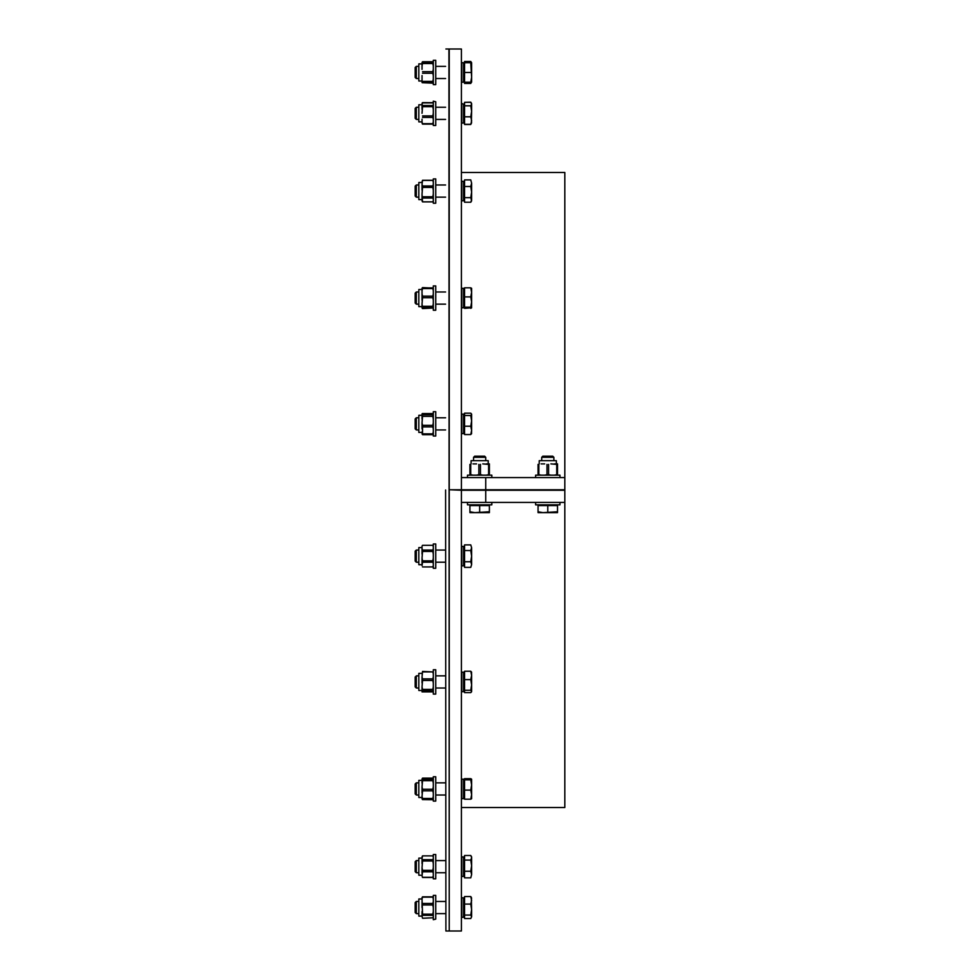 <?xml version="1.0" encoding="UTF-8"?>
<svg xmlns="http://www.w3.org/2000/svg" width="980" height="980" viewBox="0 0 980 980"><rect width="100%" height="100%" fill="white"/><g stroke="black" fill="none" stroke-linecap="round" stroke-linejoin="round"><path stroke-width="1.47" d="M449.244 490.245L449.244 931L461.409 931L461.409 490.245L449.244 489.755L564.823 489.755L564.823 172.48L461.409 172.48M449.244 489.755L449.244 49L461.409 49L461.409 489.755L485.737 489.755L485.737 502.409L564.823 502.409L564.823 807.52L461.409 807.52M564.823 477.591L485.737 477.591L485.737 489.755L564.823 489.755L564.823 502.409M485.737 477.591L461.409 477.591M461.409 502.409L485.737 502.409M564.823 490.245L461.409 490.245L564.823 490.245M473.573 457.305L485.737 457.305L484.622 456.178L474.7 456.178L473.573 457.305L473.573 460.686M469.922 511.756L474.798 512.626L469.922 512.626L469.922 505.57L489.388 505.57L489.388 512.626L474.798 512.626L489.388 511.756M479.661 505.57L479.661 511.756M491.825 502.409L491.825 504.847L467.497 504.847L467.497 502.409M491.825 477.591L491.825 475.153L467.497 475.153L467.497 477.591M488.224 463.883L488.224 460.686L471.098 460.686L471.098 463.883M473.022 463.883L476.562 463.883M482.76 463.883L488.604 464.385L488.604 474.663L486.288 475.153M488.604 464.385L489.388 464.385L489.388 474.663L489.388 463.883L486.288 463.883M488.604 474.663L489.388 475.153M469.922 475.153L469.922 464.385M480.457 464.385L480.457 474.663L482.76 475.153M470.719 464.385L470.719 474.663L473.022 475.153M476.562 475.153L478.865 474.663L478.865 464.385M470.719 474.663L469.922 474.663M480.457 474.663L478.865 474.663M474.798 512.626L469.922 512.626M541.707 457.305L553.871 457.305L552.745 456.178L542.822 456.178L541.707 457.305L541.707 460.686M538.057 511.756L542.92 512.626L538.057 512.626L538.057 505.57L557.522 505.57L557.522 512.626L542.92 512.626L557.522 511.756M547.783 505.57L547.783 511.756M559.948 502.409L559.948 504.847L535.619 504.847L535.619 502.409M559.948 477.591L559.948 475.153L535.619 475.153L535.619 477.591M556.358 463.883L556.358 460.686L539.221 460.686L539.221 463.883M541.156 463.883L544.684 463.883M550.883 463.883L556.726 464.385L556.726 474.663L554.423 475.153M557.522 475.153L557.522 463.883L554.423 463.883M538.057 475.153L538.057 464.385M548.58 464.385L548.58 474.663L550.883 475.153M557.522 464.385L556.726 464.385M538.853 464.385L538.853 474.663L541.156 475.153M544.684 475.153L546.987 474.663L546.987 464.385M538.853 474.663L538.057 474.663M557.522 474.663L556.726 474.663M548.58 474.663L546.987 474.663M461.409 901.037L461.715 900.228L461.409 901.037M463.54 917.28L461.715 917.28L461.715 897.815L463.54 897.815L463.54 917.28L461.715 917.28M471.343 897.313L471.625 912.417M471.625 857.414L470.755 855.503L471.625 856.937L471.625 865.659L470.755 860.073L471.625 857.782M471.625 864.654L471.625 874.552L470.755 871.245L471.625 865.659M433.307 796.299L432.805 798.455L422.527 798.455L422.037 796.299L422.111 798.884M422.307 778.855L422.527 778.132L422.037 779.039L433.307 779.039M433.307 798.872L432.805 799.729L422.441 799.582M432.903 799.582L433.234 798.884M433.025 778.855L422.527 778.292M422.527 778.132L432.805 778.132L433.307 778.99M433.307 546.191L432.805 545.321L422.527 545.321L422.037 546.191L422.527 545.321L432.805 545.321L433.307 546.681M422.307 413.572L433.025 413.572M433.025 434.165L422.307 434.165M422.037 288.181L422.037 290.705L422.527 288.549L432.805 288.549L433.307 290.705M433.307 308.014L422.527 308.578L422.037 303.898L422.037 307.536M422.527 287.581L433.307 288.12M471.625 122.586L470.755 124.313L471.625 121.202M471.233 102.912L470.755 102.153L464.569 102.337L470.755 102.337L471.625 104.064L470.755 102.337M464.569 102.337L464.569 124.497L470.755 124.497M422.307 102.912L433.025 102.912M422.196 123.554L422.037 121.924L422.527 124.129L432.805 124.129M422.527 123.701L432.805 123.701L422.527 124.129M470.755 83.447L471.625 81.708L470.755 83.447L464.569 83.447L464.569 61.458L470.755 61.458L471.625 63.198M471.625 65.219L471.625 82.185L470.755 82.185L471.625 77.322L470.755 62.72L471.625 62.72L471.625 65.219M471.233 62.72L470.755 61.458M433.307 62.512L432.805 61.74L422.527 61.74L422.037 62.512L422.037 65.819L422.527 63.516L432.805 63.516L433.307 65.819M422.037 82.345L422.037 75.546M433.307 82.394L432.805 83.165L422.196 82.688M422.307 62.72L422.527 62.071L432.805 62.071L433.025 62.72M435.745 84.623L435.745 60.282L433.307 60.282L433.307 84.623L435.745 84.623M463.846 65.942L463.54 65.133M461.409 78.963L461.715 79.772M463.54 82.185L463.54 62.72L461.715 62.72L461.715 82.185L463.54 82.185M416.304 78.535L416.304 66.371L415.177 67.485L415.177 77.42L416.304 78.535L418.827 78.535L416.304 78.535L415.177 77.42M471.343 62.218L471.625 67.583M464.569 62.72L470.755 62.72M464.569 82.185L470.755 82.185M464.569 72.459L470.755 72.459M463.846 81.352L464.569 81.352L463.846 81.352L463.846 63.553L464.569 63.553L463.846 63.553M418.827 63.884L422.037 63.884L418.827 63.884L418.827 81.022L422.037 81.022L418.827 81.022M422.037 69.359L422.037 65.819M422.037 79.086L422.037 82.185M433.307 62.72L422.037 62.72M433.307 82.185L422.527 82.185M422.527 71.663L432.805 71.663L433.307 69.359M422.527 62.72L422.527 63.516M422.527 81.389L432.805 81.389L433.307 79.086M433.307 75.546L432.805 73.243L422.527 73.243M432.805 81.389L432.805 82.185M432.805 62.72L432.805 63.516M432.805 71.663L432.805 73.243M435.745 101.761L433.307 101.16L433.307 125.489L435.745 125.489L435.745 101.761M463.54 104.064L461.715 103.598L461.715 123.064L463.54 123.064L463.54 104.064M416.304 119.413L416.304 107.249L415.177 108.364L415.177 118.286L416.304 119.413L418.827 119.413M471.625 120.552L470.755 116.804L471.625 111.304L471.343 123.554M471.625 104.064L471.625 111.304L470.755 105.803L471.625 104.064M464.569 105.803L470.755 105.803M464.569 124.313L470.755 124.313M464.569 116.804L470.755 116.804M464.569 122.231L463.846 122.231L463.846 104.431L464.569 104.431M422.037 104.762L418.827 104.762L418.827 121.888L422.037 121.888M422.037 121.924L422.037 119.193M422.037 113.3L422.527 106.698L432.805 106.698L433.307 109.307M433.307 104.701L432.805 105.522L422.527 105.522L422.037 104.701L422.037 109.307M422.037 104.701L422.527 102.618L432.903 102.667M422.441 102.667L422.037 103.439M422.527 115.897L432.805 115.897L433.307 113.3M422.527 105.522L422.527 106.698M432.805 123.701L433.307 121.924M433.307 119.193L432.805 117.416L422.527 117.416M432.805 105.522L432.805 106.698M432.805 115.897L432.805 117.416M435.745 181.227L435.745 178.899L433.307 178.899L433.307 203.24L435.745 203.24L435.745 181.227M463.54 183.199L463.54 181.337L461.715 181.337L461.715 200.802L463.54 200.802L463.54 183.199M416.304 197.151L416.304 184.987L415.177 186.102L415.177 196.037L416.304 197.151L418.827 197.151M470.755 202.248L471.625 200.802L470.755 197.678L471.625 192.092L471.625 199.957L470.755 202.248L464.569 202.248L464.569 179.891L470.755 179.891L471.625 183.199L470.755 179.891M470.755 186.494L471.625 183.199L471.625 192.092L470.755 186.494L464.569 186.494M464.569 197.678L470.755 197.678M464.569 199.969L463.846 199.969L463.846 182.17L464.569 182.17M422.037 182.5L418.827 182.5L418.827 199.638L422.037 199.638M433.307 201.01L432.805 201.868L422.527 201.868L422.037 194.114L422.037 199.124M422.037 194.114L422.527 187.413L432.805 187.413L433.307 190.059M433.307 184.399L432.805 185.955L422.527 185.955L422.037 184.399L422.037 190.059M422.037 184.399L422.527 180.43L432.805 180.43L433.307 181.998M433.307 181.129L432.805 180.271L422.527 180.271L422.037 181.998M422.037 200.79L422.441 201.721M422.527 196.76L432.805 196.76L433.307 194.114M422.527 185.955L422.527 187.413M432.903 201.721L433.307 200.79M433.307 199.124L432.805 198.046L422.527 198.046M432.805 185.955L432.805 187.413M432.805 196.76L432.805 198.046M435.745 290.925L435.745 285.915L433.307 285.915L433.307 310.243L435.745 310.243L435.745 290.925M463.54 292.358L463.54 288.341L461.715 288.341L461.715 307.806L463.54 307.806L463.54 292.358M416.304 304.155L416.304 291.991L415.177 293.106L415.177 303.041L416.304 304.155L418.827 304.155M470.755 287.814L471.625 288.341L471.625 292.358L470.755 287.814L464.569 287.814L464.569 308.345L471.625 307.806L470.755 307.169L471.625 302.036L471.601 307.855M470.755 308.345L471.625 307.757M470.755 296.903L471.625 292.358L471.625 302.036L470.755 296.903L464.569 296.903M464.569 307.169L470.755 307.169M464.569 306.973L463.846 306.973L463.846 289.174L464.569 289.174M422.037 289.504L418.827 289.504L418.827 306.642L422.037 306.642M422.037 303.898L422.527 297.736L432.805 297.736L433.307 300.162M433.307 294.012L432.805 296.156L422.527 296.156L422.037 294.012L422.037 300.162M422.037 294.012L422.037 290.705M433.307 307.965L422.037 307.965M422.527 288.549L422.527 287.9L432.805 287.9L432.805 288.549M422.527 306.324L432.805 306.324L433.307 303.898M422.527 296.156L422.527 297.736M433.307 307.536L422.527 307.267M432.805 296.156L432.805 297.736M432.805 306.324L432.805 307.267M435.745 420.114L435.745 411.698L433.307 411.698L433.307 436.027L435.745 436.027L435.745 420.114M463.54 420.861L463.54 414.136L461.715 414.136L461.715 433.601L463.54 433.601L463.54 420.861M416.304 429.951L416.304 417.786L415.177 418.901L415.177 428.836L416.304 429.951L418.827 429.951M471.625 414.344L470.755 413.18L471.625 414.136L471.625 420.861L470.755 415.52L471.625 414.344M471.625 433.393L470.755 434.557L471.625 430.379L471.502 433.822M470.755 426.202L471.625 420.861L471.625 430.379L470.755 426.202L464.569 426.202L464.569 415.52L470.755 415.52M464.569 415.52L464.569 413.18L470.755 413.18M470.755 434.557L464.569 434.557L464.569 426.202M464.569 432.768L463.846 432.768L463.846 414.969L464.569 414.969M422.037 415.3L418.827 415.3L418.827 432.437L422.037 432.437M422.037 431.898L422.527 434.361L422.527 426.888L432.805 426.888L433.307 428.86M433.307 422.797L432.805 425.332L422.527 425.332L422.037 422.797L422.037 428.86M422.037 422.797L422.527 416.39L432.805 416.39L433.307 418.913M433.307 414.773L422.037 414.773L422.037 418.913M422.037 414.773L422.037 413.915M422.527 433.871L432.805 433.871L433.307 431.898M422.527 415.324L422.527 416.39M422.527 425.332L422.527 426.888M422.037 433.809L422.527 434.679L432.805 434.679L433.307 433.822L422.527 434.361M432.805 425.332L432.805 426.888M432.805 415.324L432.805 416.39M435.745 556.138L435.745 543.974L433.307 543.974L433.307 568.302L435.745 568.302L435.745 556.138M463.54 556.138L463.54 546.399L461.715 546.399L461.715 565.864L463.54 565.864L463.54 556.138M416.304 562.214L416.304 550.049L415.177 551.164L415.177 561.099L416.304 562.214L418.827 562.214M445.594 550.049L435.745 550.049M418.827 550.049L416.304 550.049M470.755 544.892L471.625 547.71L470.755 544.892L464.569 544.892L464.569 550.515L470.755 550.515L471.625 547.71L471.625 556.138L470.755 550.515M470.755 567.371L471.625 564.566L470.755 567.371L464.569 567.371L464.569 550.515M470.755 561.748L471.625 556.138L471.625 564.566L470.755 561.748L464.569 561.748M464.569 565.031L463.846 565.031L463.846 547.232L464.569 547.232M422.037 547.563L418.827 547.563L418.827 564.701L422.037 564.701M422.037 565.582L422.527 562.214L432.805 562.214L433.307 563.537M433.307 558.171L432.805 560.842L422.527 560.842L422.037 558.171L422.037 563.537M422.037 558.171L422.527 551.434L432.805 551.434L433.307 554.092M433.307 548.726L432.805 550.062L422.527 550.062L422.037 548.726L422.037 554.092M422.037 548.726L422.037 546.681M433.307 566.073L432.805 566.942L422.527 566.942L432.805 566.918L433.307 565.582M422.527 550.062L422.527 551.434M422.527 560.842L422.527 562.214M432.805 560.842L432.805 562.214M432.805 550.062L432.805 551.434M435.745 685.682L435.745 669.757L433.307 669.757L433.307 694.085L435.745 694.085L435.745 685.682M463.54 684.934L463.54 672.194L461.715 672.194L461.715 691.66L463.54 691.66L463.54 684.934M416.304 676.139L415.177 676.96L415.177 686.894L416.304 688.009L416.304 676.139M471.502 671.974L471.625 675.416L470.755 671.239L471.625 672.403M470.755 679.593L471.625 675.416L471.625 684.934L470.755 679.593L464.569 679.593L464.569 692.615L470.755 692.615L471.502 691.88M470.755 692.615L471.625 691.439L470.755 690.275L471.625 684.934L471.625 691.439M464.569 690.275L470.755 690.275M464.569 679.593L464.569 671.239L470.755 671.239M464.569 690.827L463.846 690.827L463.846 673.027L464.569 673.027M422.037 673.358L418.827 673.358L418.827 690.496L422.037 690.496M433.307 691.868L422.037 691.88L422.527 690.471L433.307 691.023M433.307 686.87L432.805 689.405L422.527 689.405L422.037 686.87L422.037 691.023M422.037 686.87L422.527 680.463L432.805 680.463L433.307 682.986M433.307 676.935L432.805 678.907L422.527 678.907L422.037 676.935L422.037 682.986M422.037 676.935L422.527 671.913L432.805 671.913L433.307 673.897M422.527 671.913L422.037 673.897M422.527 678.907L422.527 680.463M422.527 671.423L433.307 671.974M422.527 689.405L422.527 690.471M432.805 689.405L432.805 690.471M432.805 678.907L432.805 680.463M435.745 796.079L435.745 776.76L433.307 776.76L433.307 801.101L435.745 801.101L435.745 796.079M463.54 794.645L463.54 779.198L461.715 779.198L461.715 798.663L463.54 798.663L463.54 794.645M416.304 784.012L416.304 782.848L415.177 783.963L415.177 793.898L416.304 795.013L416.304 784.012M471.625 779.247L470.755 778.659L471.625 779.247L471.625 784.968L470.755 779.835L471.601 779.149M471.625 794.645L470.755 790.101L471.625 784.968L471.625 798.663L470.755 799.202L471.625 794.645M470.755 799.202L464.569 799.202L464.569 790.101L470.755 790.101M464.569 790.101L464.569 779.835L470.755 779.835M464.569 779.835L464.569 778.659L470.755 778.659M464.569 797.83L463.846 797.83L463.846 780.031L464.569 780.031M422.037 780.362L418.827 780.362L418.827 797.5L422.037 797.5M422.037 796.299L422.527 790.848L432.805 790.848L433.307 793.004M433.307 786.842L432.805 789.268L422.527 789.268L422.037 786.842L422.037 793.004M422.037 786.842L422.527 780.68L432.805 780.68L433.307 783.106M422.527 780.68L422.037 779.467L422.037 783.106M422.037 798.823L433.307 798.823M422.527 789.268L422.527 790.848M422.527 779.737L433.307 779.467M422.527 798.455L422.527 799.104M432.805 798.455L432.805 799.104M432.805 789.268L432.805 790.848M432.805 779.737L432.805 780.68M435.745 876.512L435.745 854.511L433.307 854.511L433.307 878.84L435.745 878.84L435.745 876.512M463.54 874.552L463.54 856.937L461.715 856.937L461.715 876.402L463.54 876.402L463.54 874.552M416.304 863.098L416.304 860.587L415.177 861.714L415.177 871.637L416.304 872.751L416.304 863.098M470.755 877.847L471.625 874.552L470.755 877.847L464.569 877.847L464.569 871.245L470.755 871.245M464.569 871.245L464.569 860.073L470.755 860.073M464.569 860.073L464.569 855.503L470.755 855.503M464.569 875.569L463.846 875.569L463.846 857.77L464.569 857.77M418.827 858.113L422.037 858.113L418.827 858.113L418.827 875.238L422.037 875.238L418.827 875.238M433.307 875.753L432.805 877.308L422.527 877.308L422.037 875.753L422.527 877.48L432.805 877.48L433.307 876.622M422.037 875.753L422.527 871.784L432.805 871.784L433.307 873.352M433.307 867.692L432.805 870.338L422.527 870.338L422.037 867.692L422.037 873.352M422.037 867.692L422.527 860.979L432.805 860.979L433.307 863.625M422.527 860.979L422.037 858.615L422.037 863.625M422.037 858.615L422.527 855.871L432.805 855.871L433.307 856.949M422.441 856.018L422.037 856.949M422.527 870.338L422.527 871.784M422.527 859.693L432.805 859.693L433.307 858.615M432.805 870.338L432.805 871.784M432.805 859.693L432.805 860.979M435.745 919.118L435.745 895.377L433.307 895.377L433.307 919.718L435.745 919.118M416.304 905.667L416.304 901.465L415.177 902.58L415.177 912.515L416.304 913.63L416.304 905.667M471.625 909.575L471.625 916.802L470.755 915.063L471.625 909.575L470.755 904.075L471.625 900.314L470.755 896.553L471.625 898.293M470.755 918.542L471.625 916.802L470.755 918.542L464.569 918.542L464.569 915.063L470.755 915.063M464.569 915.063L464.569 904.075L470.755 904.075M464.569 904.075L464.569 896.553L470.755 896.553M464.569 916.447L463.846 916.447L463.846 898.648L464.569 898.648M433.307 911.572L432.805 914.169L422.527 914.169L422.037 898.954L418.827 898.979L418.827 916.116L422.037 916.116L418.827 916.116M433.148 917.782L422.527 918.26L422.037 916.178L422.527 915.345L432.805 915.345L433.307 916.178M422.037 911.572L422.037 916.178M422.037 901.686L422.037 907.578M422.037 897.656L422.037 898.954L422.527 897.166L432.805 897.166L433.307 898.954M433.307 907.578L432.805 904.969L422.527 904.969M433.307 897.607L432.805 896.835L422.527 896.835L422.037 897.607M422.527 914.169L422.527 915.345M422.527 903.462L432.805 903.462L433.307 901.686M432.805 914.169L432.805 915.345M432.805 903.462L432.805 904.969M445.594 490L445.9 931L445.594 490M445.9 49L448.938 49L449.244 930.694M485.737 460.686L485.737 457.305M488.555 505.57L488.555 504.847M470.755 505.57L470.755 504.847M553.871 460.686L553.871 457.305M556.689 505.57L556.689 504.847M538.89 505.57L538.89 504.847M463.846 901.037L463.54 900.228L463.846 901.037M461.409 914.058L461.715 914.867L461.409 914.058M445.594 901.465L435.745 901.465L445.594 901.465M416.304 901.465L418.827 901.465L416.304 901.465L415.177 902.58M445.594 913.63L435.745 913.63L445.594 913.63M416.304 913.63L418.827 913.63L416.304 913.63L415.177 912.515M471.625 103.598L471.098 102.667M461.409 65.942L461.715 65.133L461.409 65.942M463.54 62.72L461.715 62.72M445.594 66.371L435.745 66.371L445.594 66.371M416.304 66.371L418.827 66.371L416.304 66.371L415.177 67.485M445.594 78.535L435.745 78.535L445.594 78.535M463.846 78.963L463.54 79.772M463.846 106.82L463.54 106.012M463.846 119.829L463.54 120.638M461.409 119.829L461.715 120.638M461.409 106.82L461.715 106.012M445.594 107.249L435.745 107.249M418.827 107.249L416.304 107.249M445.594 119.413L435.745 119.413M463.846 184.559L463.54 183.75M463.846 197.58L463.54 198.389M461.409 197.58L461.715 198.389M461.409 184.559L461.715 183.75M445.594 184.987L435.745 184.987M418.827 184.987L416.304 184.987M445.594 197.151L435.745 197.151M463.846 291.562L463.54 290.766M463.846 304.584L463.54 305.393M461.409 304.584L461.715 305.393M461.409 291.562L461.715 290.766M445.594 291.991L435.745 291.991M418.827 291.991L416.304 291.991M445.594 304.155L435.745 304.155M463.846 417.358L463.54 416.549M463.846 430.379L463.54 431.176M461.409 430.379L461.715 431.176M461.409 417.358L461.715 416.549M445.594 417.786L435.745 417.786M418.827 417.786L416.304 417.786M445.594 429.951L435.745 429.951M463.846 549.621L463.54 548.825M463.846 562.643L463.54 563.451M461.409 562.643L461.715 563.451M461.409 549.621L461.715 548.825M445.594 562.214L435.745 562.214M463.846 675.416L463.54 674.608M463.846 688.438L463.54 689.234M461.409 688.438L461.715 689.234M461.409 675.416L461.715 674.608M445.594 675.845L435.745 675.845M418.827 675.845L416.304 675.845M445.594 688.009L435.745 688.009M418.827 688.009L416.304 688.009M463.846 782.42L463.54 781.611M463.846 795.442L463.54 796.25M461.409 795.442L461.715 796.25M461.409 782.42L461.715 781.611M445.594 782.848L435.745 782.848M418.827 782.848L416.304 782.848M445.594 795.013L435.745 795.013M418.827 795.013L416.304 795.013M463.846 860.17L463.54 859.362M463.846 873.18L463.54 873.989M461.409 873.18L461.715 873.989M461.409 860.17L461.715 859.362M415.177 871.637L416.304 872.751L418.827 872.751M415.177 861.714L416.304 860.587L418.827 860.587M445.594 860.587L435.745 860.587M445.594 872.751L435.745 872.751M433.307 856.728L432.903 856.018M463.846 914.058L463.54 914.867M418.827 898.979L422.037 898.979M445.9 931L448.938 931"/></g></svg>
